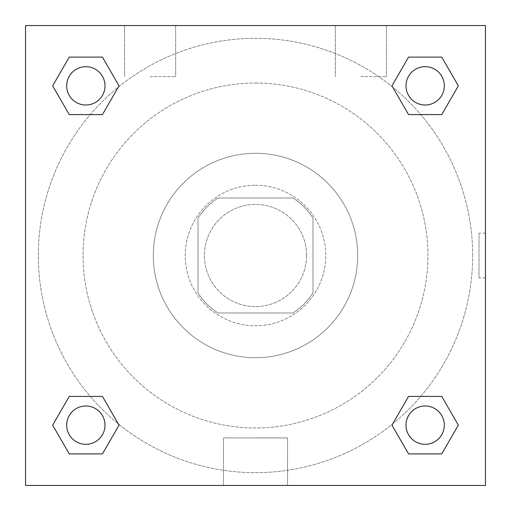<?xml version="1.0" encoding="UTF-8"?>
<svg xmlns="http://www.w3.org/2000/svg" width="511" height="511" viewBox="0 0 511 511"><rect width="100%" height="100%" fill="white"/><g stroke="black" fill="none" stroke-linecap="round" stroke-linejoin="round"><path stroke-width="0.38" stroke-dasharray="2.56 1.92" d="M306.6 255.5A51.1 51.1 0 0 0 229.95 211.247A51.1 51.1 0 0 0 229.95 299.753A51.1 51.1 0 0 0 306.6 255.5A51.1 51.1 0 0 0 229.95 211.247A51.1 51.1 0 0 0 229.95 299.753A51.1 51.1 0 0 0 306.6 255.5M292.982 312.988L218.018 312.988A68.627 68.627 0 0 1 198.013 292.982L198.013 218.018A68.627 68.627 0 0 1 218.018 198.013L292.982 198.013A68.627 68.627 0 0 1 312.988 218.018L312.988 292.982A68.627 68.627 0 0 1 292.982 312.988L218.018 312.988A68.627 68.627 0 0 1 198.013 292.982L198.013 218.018A68.627 68.627 0 0 1 218.018 198.013L292.982 198.013A68.627 68.627 0 0 1 312.988 218.018L312.988 292.982A68.627 68.627 0 0 1 292.982 312.988M255.5 185.238A70.263 70.263 0 0 1 316.347 290.631A70.263 70.263 0 0 1 194.653 290.631A70.263 70.263 0 0 1 255.5 185.238A70.263 70.263 0 0 0 185.238 255.5A70.263 70.263 0 0 0 255.5 325.763A70.263 70.263 0 0 0 325.763 255.5A70.263 70.263 0 0 0 255.5 185.238M255.5 153.3A102.2 102.2 0 0 1 344.005 306.6A102.2 102.2 0 0 1 166.995 306.6A102.2 102.2 0 0 1 255.5 153.3A102.2 102.2 0 0 1 344.005 306.6A102.2 102.2 0 0 1 166.995 306.6A102.2 102.2 0 0 1 255.5 153.3M255.5 83.038A172.463 172.463 0 0 1 404.859 341.731A172.463 172.463 0 0 1 106.141 341.731A172.463 172.463 0 0 1 255.5 83.038A172.463 172.463 0 0 0 83.038 255.5A172.463 172.463 0 0 0 255.5 427.963A172.463 172.463 0 0 0 427.963 255.5A172.463 172.463 0 0 0 255.5 83.038M25.55 25.55L485.45 25.55L485.45 485.45L25.55 485.45L25.55 25.55L485.45 25.55L485.45 485.45L25.55 485.45L25.55 25.55L485.45 25.55L485.45 485.45L25.55 485.45L25.55 25.55M408.557 114.592L391.963 85.848L408.557 114.592L391.963 85.848L408.557 114.592L391.963 85.848L408.557 57.104L441.747 57.104L458.341 85.848L441.747 114.592L420.757 114.592M90.243 114.592L69.253 114.592L52.659 85.848L69.253 114.592L90.243 114.592L69.253 114.592L52.659 85.848L69.253 57.104L102.443 57.104L119.037 85.848L102.443 114.592L119.037 85.848L102.443 57.104L119.037 85.848L102.443 114.592M102.443 396.408L119.037 425.152L102.443 396.408L119.037 425.152L102.443 453.896L119.037 425.152L102.443 396.408L119.037 425.152L102.443 453.896L69.253 453.896L52.659 425.152L69.253 396.408L90.243 396.408M420.757 396.408L441.747 396.408L458.341 425.152L441.747 453.896L458.341 425.152L441.747 396.408L420.757 396.408L441.747 396.408L458.341 425.152L441.747 453.896L408.557 453.896L391.963 425.152L408.557 396.408L391.963 425.152L408.557 453.896L391.963 425.152L408.557 396.408L391.963 425.152L408.557 453.896L391.963 425.152M25.55 277.856L25.55 233.144L25.563 277.856M255.5 485.45L223.46 485.45L255.5 485.45M255.5 437.927L287.54 437.927L255.5 437.927M485.45 233.144L485.437 277.856L485.45 233.144L485.45 277.856L485.45 233.144L479.011 233.144L479.011 277.856L479.011 233.144M150.106 25.55L124.556 25.55L150.106 25.55M360.894 25.55L335.344 25.55L360.894 25.55M150.106 76.65L175.656 76.65L150.106 76.65M360.894 76.65L386.444 76.65L360.894 76.65M405.99 425.152A19.163 19.163 0 0 0 434.733 441.747A19.163 19.163 0 0 0 434.733 408.557A19.163 19.163 0 0 0 405.99 425.152A19.163 19.163 0 0 1 434.733 408.557A19.163 19.163 0 0 1 434.733 441.747A19.163 19.163 0 0 1 405.99 425.152M105.011 85.848A19.163 19.163 0 0 0 76.267 69.253A19.163 19.163 0 0 0 76.267 102.443A19.163 19.163 0 0 0 105.011 85.848A19.163 19.163 0 0 0 76.267 69.253A19.163 19.163 0 0 0 76.267 102.443A19.163 19.163 0 0 0 105.011 85.848A19.163 19.163 0 0 0 76.267 69.253A19.163 19.163 0 0 0 76.267 102.443A19.163 19.163 0 0 0 105.011 85.848A19.163 19.163 0 0 0 76.267 69.253A19.163 19.163 0 0 0 76.267 102.443A19.163 19.163 0 0 0 105.011 85.848A19.163 19.163 0 0 0 76.267 69.253A19.163 19.163 0 0 0 76.267 102.443A19.163 19.163 0 0 0 105.011 85.848M444.315 85.848A19.163 19.163 0 0 0 415.571 69.253A19.163 19.163 0 0 0 415.571 102.443A19.163 19.163 0 0 0 444.315 85.848A19.163 19.163 0 0 0 415.571 69.253A19.163 19.163 0 0 0 415.571 102.443A19.163 19.163 0 0 0 444.315 85.848A19.163 19.163 0 0 0 415.571 69.253A19.163 19.163 0 0 0 415.571 102.443A19.163 19.163 0 0 0 444.315 85.848A19.163 19.163 0 0 0 415.571 69.253A19.163 19.163 0 0 0 415.571 102.443A19.163 19.163 0 0 0 444.315 85.848A19.163 19.163 0 0 0 415.571 69.253A19.163 19.163 0 0 0 415.571 102.443A19.163 19.163 0 0 0 444.315 85.848M105.011 425.152A19.163 19.163 0 0 0 76.267 408.557A19.163 19.163 0 0 0 76.267 441.747A19.163 19.163 0 0 0 105.011 425.152A19.163 19.163 0 0 0 76.267 408.557A19.163 19.163 0 0 0 76.267 441.747A19.163 19.163 0 0 0 105.011 425.152A19.163 19.163 0 0 0 76.267 408.557A19.163 19.163 0 0 0 76.267 441.747A19.163 19.163 0 0 0 105.011 425.152A19.163 19.163 0 0 0 76.267 408.557A19.163 19.163 0 0 0 76.267 441.747A19.163 19.163 0 0 0 105.011 425.152A19.163 19.163 0 0 0 76.267 408.557A19.163 19.163 0 0 0 76.267 441.747A19.163 19.163 0 0 0 105.011 425.152M472.675 255.5A217.175 217.175 0 0 0 146.913 67.42A217.175 217.175 0 0 0 146.913 443.58A217.175 217.175 0 0 0 472.675 255.5A217.175 217.175 0 0 0 146.913 67.42A217.175 217.175 0 0 0 146.913 443.58A217.175 217.175 0 0 0 472.675 255.5M52.659 425.152L69.253 453.896L102.443 453.896L119.037 425.152L102.443 453.896L69.253 453.896L52.659 425.152L69.253 453.896L52.659 425.152L69.253 396.408M391.963 85.848L408.557 57.104L391.963 85.848L408.557 57.104L441.747 57.104L458.341 85.848L441.747 57.104L458.341 85.848L441.747 114.592M287.54 485.45L223.46 485.45L287.54 485.45L287.54 437.927L223.46 437.927L287.54 437.927L287.54 485.45M444.315 425.152A19.163 19.163 0 0 0 415.571 408.557A19.163 19.163 0 0 0 415.571 441.747A19.163 19.163 0 0 0 444.315 425.152A19.163 19.163 0 0 0 415.571 408.557A19.163 19.163 0 0 0 415.571 441.747A19.163 19.163 0 0 0 444.315 425.152A19.163 19.163 0 0 0 415.571 408.557A19.163 19.163 0 0 0 415.571 441.747A19.163 19.163 0 0 0 444.315 425.152M52.659 85.848L69.253 114.592L52.659 85.848L69.253 57.104L102.443 57.104L119.037 85.848L102.443 57.104L69.253 57.104L52.659 85.848L69.253 57.104M441.747 396.408L458.341 425.152L441.747 453.896L408.557 453.896L441.747 453.896L458.341 425.152L441.747 396.408M408.557 57.104L441.747 57.104L458.341 85.848M223.46 485.45L223.46 437.927L223.46 485.45M485.45 277.856L479.011 277.856M124.556 25.55L124.556 76.65L124.556 25.55M175.656 25.55L175.656 76.65L175.656 25.55M335.344 25.55L335.344 76.65L335.344 25.55M386.444 25.55L386.444 76.65L386.444 25.55"/><path stroke-width="0.77" d="M441.747 114.592L408.557 114.592L441.747 114.592L458.341 85.848L441.747 114.592L408.557 114.592L391.963 85.848L408.557 57.104L391.963 85.848M69.253 57.104L102.443 57.104L69.253 57.104L102.443 57.104L119.037 85.848L102.443 114.592L69.253 114.592L102.443 114.592L69.253 114.592L52.659 85.848L69.253 57.104L52.659 85.848M69.253 396.408L102.443 396.408L69.253 396.408L52.659 425.152L69.253 396.408L102.443 396.408L119.037 425.152L102.443 453.896L69.253 453.896L102.443 453.896L69.253 453.896L52.659 425.152M420.757 396.408L408.557 396.408L420.757 396.408L408.557 396.408L391.963 425.152L408.557 396.408L441.747 396.408L408.557 396.408L441.747 396.408L458.341 425.152L441.747 453.896L408.557 453.896L441.747 453.896L408.557 453.896L391.963 425.152M485.45 25.55L25.55 25.55L25.55 485.45L485.45 485.45L485.45 25.55M408.557 57.104L441.747 57.104L408.557 57.104L441.747 57.104L458.341 85.848M444.315 425.152A19.163 19.163 0 0 0 415.571 408.557A19.163 19.163 0 0 0 415.571 441.747A19.163 19.163 0 0 0 444.315 425.152M105.011 425.152A19.163 19.163 0 0 0 76.267 408.557A19.163 19.163 0 0 0 76.267 441.747A19.163 19.163 0 0 0 105.011 425.152M444.315 85.848A19.163 19.163 0 0 0 415.571 69.253A19.163 19.163 0 0 0 415.571 102.443A19.163 19.163 0 0 0 444.315 85.848M105.011 85.848A19.163 19.163 0 0 0 76.267 69.253A19.163 19.163 0 0 0 76.267 102.443A19.163 19.163 0 0 0 105.011 85.848M90.243 396.408L102.443 396.408M420.757 114.592L408.557 114.592M102.443 114.592L90.243 114.592"/></g></svg>
